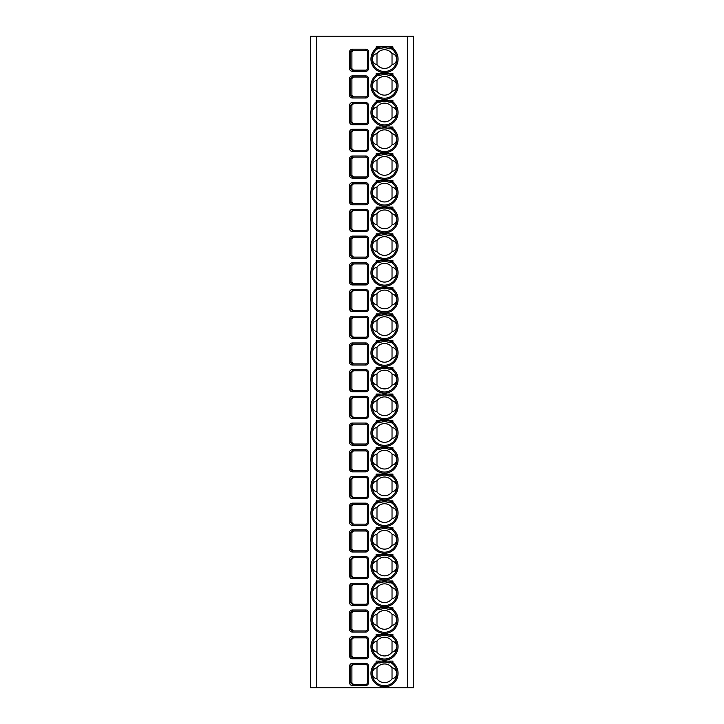 <?xml version="1.0" encoding="UTF-8"?>
<svg xmlns="http://www.w3.org/2000/svg" width="724" height="724" viewBox="0 0 724 724"><rect width="100%" height="100%" fill="white"/><g stroke="black" fill="none" stroke-linecap="round" stroke-linejoin="round"><path stroke-width="1.09" d="M310.496 36.2L413.504 36.2L413.504 687.8L310.496 687.8L310.496 36.2M352.307 685.51C350.651 685.338 349.746 684.452 349.592 682.841L349.592 666.053C349.755 664.433 350.66 663.537 352.307 663.383L352.307 664.532L365.819 664.532A1.529 1.529 0 0 1 367.339 666.053L367.339 682.841A1.529 1.529 0 0 1 365.819 684.37L352.307 684.37L350.724 682.841L350.724 666.053L352.307 664.532L353.448 664.532L351.9 666.053L351.9 682.841L353.448 684.37L352.307 684.37L352.307 685.51L365.819 685.51L365.819 684.37M352.307 658.804C350.651 658.641 349.746 657.745 349.592 656.134L349.592 639.346C349.755 637.726 350.66 636.839 352.307 636.677L352.307 637.826L365.819 637.826A1.529 1.529 0 0 1 367.339 639.346L367.339 656.134A1.529 1.529 0 0 1 365.819 657.664L352.307 657.664L350.724 656.134L350.724 639.346L352.307 637.826L353.448 637.826L351.9 639.346L351.9 656.134L353.448 657.664L352.307 657.664L352.307 658.804L365.819 658.804L365.819 657.664M352.307 632.097C350.651 631.934 349.746 631.038 349.592 629.428L349.592 612.649C349.755 611.02 350.66 610.133 352.307 609.97L352.307 611.119L365.819 611.119A1.529 1.529 0 0 1 367.339 612.649L367.339 629.428A1.529 1.529 0 0 1 365.819 630.957L352.307 630.957L350.724 629.428L350.724 612.649L352.307 611.119L353.448 611.119L351.9 612.649L351.9 629.428L353.448 630.957L352.307 630.957L352.307 632.097L365.819 632.097L365.819 630.957M352.307 605.4C350.651 605.228 349.746 604.341 349.592 602.73L349.592 585.942C349.755 584.313 350.66 583.426 352.307 583.273L352.307 584.413L365.819 584.413A1.529 1.529 0 0 1 367.339 585.942L367.339 602.73A1.529 1.529 0 0 1 365.819 604.25L352.307 604.25L350.724 602.73L350.724 585.942L352.307 584.413L353.448 584.413L351.9 585.942L351.9 602.73L353.448 604.25L352.307 604.25L352.307 605.4L365.819 605.4L365.819 604.25M352.307 578.693C350.651 578.521 349.746 577.634 349.592 576.023L349.592 559.236C349.755 557.616 350.66 556.72 352.307 556.566L352.307 557.706L365.819 557.706A1.529 1.529 0 0 1 367.339 559.236L367.339 576.023A1.529 1.529 0 0 1 365.819 577.544L352.307 577.544L350.724 576.023L350.724 559.236L352.307 557.706L353.448 557.706L351.9 559.236L351.9 576.023L353.448 577.544L352.307 577.544L352.307 578.693L365.819 578.693L365.819 577.544M352.307 551.987C350.651 551.815 349.746 550.928 349.592 549.317L349.592 532.529C349.755 530.909 350.66 530.013 352.307 529.859L352.307 531L365.819 531A1.529 1.529 0 0 1 367.339 532.529L367.339 549.317A1.529 1.529 0 0 1 365.819 550.846L352.307 550.846L350.724 549.317L350.724 532.529L352.307 531L353.448 531L351.9 532.529L351.9 549.317L353.448 550.846L365.819 550.846L365.819 551.987L352.307 551.987L352.307 550.846L353.448 550.846M352.307 525.28C350.651 525.108 349.746 524.221 349.592 522.61L349.592 505.823C349.755 504.203 350.66 503.316 352.307 503.153L352.307 504.302L365.819 504.302A1.529 1.529 0 0 1 367.339 505.823L367.339 522.61A1.529 1.529 0 0 1 365.819 524.14L352.307 524.14L350.724 522.61L350.724 505.823L352.307 504.302L353.448 504.302L351.9 505.823L351.9 522.61L353.448 524.14L352.307 524.14L352.307 525.28L365.819 525.28L365.819 524.14M352.307 498.574C350.651 498.411 349.746 497.515 349.592 495.904L349.592 479.116C349.755 477.496 350.66 476.609 352.307 476.446L352.307 477.596L365.819 477.596A1.529 1.529 0 0 1 367.339 479.116L367.339 495.904A1.529 1.529 0 0 1 365.819 497.433L352.307 497.433L350.724 495.904L350.724 479.116L352.307 477.596L353.448 477.596L351.9 479.116L351.9 495.904L353.448 497.433L352.307 497.433L352.307 498.574L365.819 498.574L365.819 497.433M352.307 471.876C350.651 471.704 349.746 470.808 349.592 469.197L349.592 452.419C349.755 450.79 350.66 449.903 352.307 449.749L352.307 450.889L365.819 450.889A1.529 1.529 0 0 1 367.339 452.419L367.339 469.197A1.529 1.529 0 0 1 365.819 470.727L352.307 470.727L350.724 469.197L350.724 452.419L352.307 450.889L353.448 450.889L351.9 452.419L351.9 469.197L353.448 470.727L352.307 470.727L352.307 471.876L365.819 471.876L365.819 470.727M352.307 445.169C350.651 444.998 349.746 444.111 349.592 442.5L349.592 425.712C349.755 424.083 350.66 423.196 352.307 423.042L352.307 424.183L365.819 424.183A1.529 1.529 0 0 1 367.339 425.712L367.339 442.5A1.529 1.529 0 0 1 365.819 444.02L352.307 444.02L350.724 442.5L350.724 425.712L352.307 424.183L353.448 424.183L351.9 425.712L351.9 442.5L353.448 444.02L352.307 444.02L352.307 445.169L365.819 445.169L365.819 444.02M352.307 418.463C350.651 418.291 349.746 417.404 349.592 415.793L349.592 399.005C349.755 397.386 350.66 396.49 352.307 396.336L352.307 397.476L365.819 397.476A1.529 1.529 0 0 1 367.339 399.005L367.339 415.793A1.529 1.529 0 0 1 365.819 417.314L352.307 417.314L350.724 415.793L350.724 399.005L352.307 397.476L353.448 397.476L351.9 399.005L351.9 415.793L353.448 417.314L352.307 417.314L352.307 418.463L365.819 418.463L365.819 417.314M352.307 391.756C350.651 391.584 349.746 390.698 349.592 389.087L349.592 372.299C349.755 370.679 350.66 369.783 352.307 369.629L352.307 370.779L365.819 370.779A1.529 1.529 0 0 1 367.339 372.299L367.339 389.087A1.529 1.529 0 0 1 365.819 390.616L352.307 390.616L350.724 389.087L350.724 372.299L352.307 370.779L353.448 370.779L351.9 372.299L351.9 389.087L353.448 390.616L352.307 390.616L352.307 391.756L365.819 391.756L365.819 390.616M352.307 365.05C350.651 364.878 349.746 363.991 349.592 362.38L349.592 345.592C349.755 343.972 350.66 343.086 352.307 342.923L352.307 344.072L365.819 344.072A1.529 1.529 0 0 1 367.339 345.592L367.339 362.38A1.529 1.529 0 0 1 365.819 363.91L352.307 363.91L350.724 362.38L350.724 345.592L352.307 344.072L353.448 344.072L351.9 345.592L351.9 362.38L353.448 363.91L352.307 363.91L352.307 365.05L365.819 365.05L365.819 363.91M352.307 338.343C350.651 338.18 349.746 337.284 349.592 335.674L349.592 318.895C349.755 317.266 350.66 316.379 352.307 316.216L352.307 317.365L365.819 317.365A1.529 1.529 0 0 1 367.339 318.895L367.339 335.674A1.529 1.529 0 0 1 365.819 337.203L352.307 337.203L350.724 335.674L350.724 318.895L352.307 317.365L353.448 317.365L351.9 318.895L351.9 335.674L353.448 337.203L352.307 337.203L352.307 338.343L365.819 338.343L365.819 337.203M352.307 311.646C350.651 311.474 349.746 310.578 349.592 308.976L349.592 292.188C349.755 290.559 350.66 289.672 352.307 289.519L352.307 290.659L365.819 290.659A1.529 1.529 0 0 1 367.339 292.188L367.339 308.976A1.529 1.529 0 0 1 365.819 310.496L352.307 310.496L350.724 308.976L350.724 292.188L352.307 290.659L353.448 290.659L351.9 292.188L351.9 308.976L353.448 310.496L352.307 310.496L352.307 311.646L365.819 311.646L365.819 310.496M352.307 284.939C350.651 284.767 349.746 283.88 349.592 282.269L349.592 265.482C349.755 263.862 350.66 262.966 352.307 262.812L352.307 263.952L365.819 263.952A1.529 1.529 0 0 1 367.339 265.482L367.339 282.269A1.529 1.529 0 0 1 365.819 283.79L352.307 283.79L350.724 282.269L350.724 265.482L352.307 263.952L353.448 263.952L351.9 265.482L351.9 282.269L353.448 283.79L352.307 283.79L352.307 284.939L365.819 284.939L365.819 283.79M352.307 258.233C350.651 258.061 349.746 257.174 349.592 255.563L349.592 238.775C349.755 237.155 350.66 236.259 352.307 236.105L352.307 237.246L365.819 237.246A1.529 1.529 0 0 1 367.339 238.775L367.339 255.563A1.529 1.529 0 0 1 365.819 257.083L352.307 257.083L350.724 255.563L350.724 238.775L352.307 237.246L353.448 237.246L351.9 238.775L351.9 255.563L353.448 257.083L352.307 257.083L352.307 258.233L365.819 258.233L365.819 257.083M352.307 231.526C350.651 231.354 349.746 230.467 349.592 228.856L349.592 212.069C349.755 210.449 350.66 209.562 352.307 209.399L352.307 210.548L365.819 210.548A1.529 1.529 0 0 1 367.339 212.069L367.339 228.856A1.529 1.529 0 0 1 365.819 230.386L352.307 230.386L350.724 228.856L350.724 212.069L352.307 210.548L353.448 210.548L351.9 212.069L351.9 228.856L353.448 230.386L352.307 230.386L352.307 231.526L365.819 231.526L365.819 230.386M352.307 204.82C350.651 204.657 349.746 203.761 349.592 202.15L349.592 185.362C349.755 183.742 350.66 182.855 352.307 182.692L352.307 183.842L365.819 183.842A1.529 1.529 0 0 1 367.339 185.362L367.339 202.15A1.529 1.529 0 0 1 365.819 203.679L352.307 203.679L350.724 202.15L350.724 185.362L352.307 183.842L353.448 183.842L351.9 185.362L351.9 202.15L353.448 203.679L352.307 203.679L352.307 204.82L365.819 204.82L365.819 203.679M352.307 178.113C350.651 177.95 349.746 177.054 349.592 175.443L349.592 158.665C349.755 157.036 350.66 156.149 352.307 155.995L352.307 157.135L365.819 157.135A1.529 1.529 0 0 1 367.339 158.665L367.339 175.443A1.529 1.529 0 0 1 365.819 176.973L352.307 176.973L350.724 175.443L350.724 158.665L352.307 157.135L353.448 157.135L351.9 158.665L351.9 175.443L353.448 176.973L352.307 176.973L352.307 178.113L365.819 178.113L365.819 176.973M352.307 151.416C350.651 151.244 349.746 150.357 349.592 148.746L349.592 131.958C349.755 130.329 350.66 129.442 352.307 129.288L352.307 130.429L365.819 130.429A1.529 1.529 0 0 1 367.339 131.958L367.339 148.746A1.529 1.529 0 0 1 365.819 150.266L352.307 150.266L350.724 148.746L350.724 131.958L352.307 130.429L353.448 130.429L351.9 131.958L351.9 148.746L353.448 150.266L352.307 150.266L352.307 151.416L365.819 151.416L365.819 150.266M352.307 124.709C350.651 124.537 349.746 123.65 349.592 122.039L349.592 105.252C349.755 103.632 350.66 102.736 352.307 102.582L352.307 103.722L365.819 103.722A1.529 1.529 0 0 1 367.339 105.252L367.339 122.039A1.529 1.529 0 0 1 365.819 123.56L352.307 123.56L350.724 122.039L350.724 105.252L352.307 103.722L353.448 103.722L351.9 105.252L351.9 122.039L353.448 123.56L352.307 123.56L352.307 124.709L365.819 124.709L365.819 123.56M352.307 98.002C350.651 97.831 349.746 96.944 349.592 95.333L349.592 78.545C349.755 76.925 350.66 76.029 352.307 75.875L352.307 77.025L365.819 77.025A1.529 1.529 0 0 1 367.339 78.545L367.339 95.333A1.529 1.529 0 0 1 365.819 96.862L352.307 96.862L350.724 95.333L350.724 78.545L352.307 77.025L353.448 77.025L351.9 78.545L351.9 95.333L353.448 96.862L352.307 96.862L352.307 98.002L365.819 98.002L365.819 96.862M352.307 71.296C350.651 71.124 349.746 70.237 349.592 68.626L349.592 51.838C349.755 50.218 350.66 49.332 352.307 49.169L352.307 50.318L365.819 50.318A1.529 1.529 0 0 1 367.339 51.838L367.339 68.626A1.529 1.529 0 0 1 365.819 70.156L352.307 70.156L350.724 68.626L350.724 51.838L352.307 50.318L353.448 50.318L351.9 51.838L351.9 68.626L353.448 70.156L352.307 70.156L352.307 71.296L365.819 71.296L365.819 70.156M378.408 661.093L378.1 662.686L376.118 662.677L376.118 661.093L392.906 661.093L392.906 662.677L390.616 662.514L390.616 661.093M377.294 636.514A12.399 12.399 0 0 1 377.421 636.423L378.408 634.541L376.118 635.971L376.118 634.387L392.906 634.387L392.906 635.971L390.616 634.387M377.294 609.816A12.399 12.399 0 0 1 377.421 609.717L378.408 607.843L376.118 609.264L376.118 607.689L392.906 607.689L392.906 609.264L390.616 607.689M377.294 583.11A12.399 12.399 0 0 1 377.421 583.01L378.408 581.137L376.118 582.558L376.118 580.983L392.906 580.983L392.906 582.558L390.616 580.983M377.294 556.403A12.399 12.399 0 0 1 377.421 556.313L378.408 554.43L376.118 555.851L376.118 554.276L392.906 554.276L392.906 555.851L390.616 554.276M377.294 529.697A12.399 12.399 0 0 1 377.421 529.606L378.408 527.724L376.118 529.154L376.118 527.57L392.906 527.57L392.906 529.154L390.616 527.57M377.294 502.99A12.399 12.399 0 0 1 377.421 502.899L378.408 501.017L376.118 502.447L376.118 500.863L392.906 500.863L392.906 502.447L390.616 500.863M377.294 476.283A12.399 12.399 0 0 1 377.421 476.193L378.408 474.32L376.118 475.74L376.118 474.157L392.906 474.157L392.906 475.74L390.616 474.157M377.294 449.586A12.399 12.399 0 0 1 377.421 449.486L378.408 447.613L376.118 449.034L376.118 447.459L392.906 447.459L392.906 449.034L390.616 447.459M377.294 422.879A12.399 12.399 0 0 1 377.421 422.78L378.408 420.906L376.118 422.327L376.118 420.753L392.906 420.753L392.906 422.327L390.616 420.753M377.294 396.173A12.399 12.399 0 0 1 377.421 396.082L378.408 394.2L376.118 395.621L376.118 394.046L392.906 394.046L392.906 395.621L390.616 394.046M377.294 369.466A12.399 12.399 0 0 1 377.421 369.376L378.408 367.493L376.118 368.923L376.118 367.339L392.906 367.339L392.906 368.923L390.616 367.339M377.294 342.76A12.399 12.399 0 0 1 377.421 342.669L378.408 340.787L376.118 342.217L376.118 340.633L392.906 340.633L392.906 342.217L390.616 340.633M377.294 316.062A12.399 12.399 0 0 1 377.421 315.963L378.408 314.089L376.118 315.51L376.118 313.935L392.906 313.935L392.906 315.51L390.616 313.935M377.294 289.356A12.399 12.399 0 0 1 377.421 289.256L378.408 287.383L376.118 288.804L376.118 287.229L392.906 287.229L392.906 288.804L390.616 287.229M377.294 262.649A12.399 12.399 0 0 1 377.421 262.559L378.408 260.676L376.118 262.097L376.118 260.522L392.906 260.522L392.906 262.097L390.616 260.522M377.294 235.943A12.399 12.399 0 0 1 377.421 235.852L378.408 233.97L376.118 235.4L376.118 233.816L392.906 233.816L392.906 235.4L390.616 233.816M377.294 209.236A12.399 12.399 0 0 1 377.421 209.145L378.408 207.263L376.118 208.693L376.118 207.109L392.906 207.109L392.906 208.693L390.616 207.109M377.294 182.529A12.399 12.399 0 0 1 377.421 182.439L378.408 180.557L376.118 181.986L376.118 180.403L392.906 180.403L392.906 181.986L390.616 180.403M377.294 155.832A12.399 12.399 0 0 1 377.421 155.732L378.408 153.859L376.118 155.28L376.118 153.705L392.906 153.705L392.906 155.28L390.616 153.705M377.294 129.125A12.399 12.399 0 0 1 377.421 129.026L378.408 127.153L376.118 128.573L376.118 126.999L392.906 126.999L392.906 128.573L390.616 126.999M377.294 102.419A12.399 12.399 0 0 1 377.421 102.328L378.408 100.446L376.118 101.867L376.118 100.292L392.906 100.292L392.906 101.867L390.616 100.292M377.294 75.712A12.399 12.399 0 0 1 377.421 75.622L378.408 73.739L376.118 75.169L376.118 73.586L392.906 73.586L392.906 75.169L390.616 73.586M377.294 49.006A12.399 12.399 0 0 1 377.421 48.915L378.408 47.033L376.118 48.463L376.118 46.879L392.906 46.879L392.906 48.463L390.616 46.879M352.307 556.566L365.819 556.566L365.819 557.706L353.448 557.706M352.307 529.859L365.819 529.859L365.819 531L353.448 531M378.1 662.686A12.399 12.399 0 0 0 375.059 681.338A12.399 12.399 0 0 0 393.956 681.338A12.399 12.399 0 0 0 390.616 662.514L389.087 663.021A11.258 11.258 0 0 0 379.928 663.021L378.408 662.949M392.028 667.745A9.349 9.349 0 0 0 376.996 667.745C374.353 668.261 372.733 670.107 372.109 673.302C372.733 676.497 374.353 678.343 376.996 678.859A9.349 9.349 0 0 0 392.028 678.859C394.661 678.343 396.29 676.497 396.906 673.302C396.29 670.107 394.661 668.261 392.028 667.745L392.028 678.859M376.996 667.745L376.996 678.859M378.371 634.957L378.408 634.387M391.594 635.482A1.14 0.57 124.8 0 0 391.594 636.423L392.191 636.867A12.399 12.399 0 0 1 393.612 655.021A12.399 12.399 0 0 1 375.403 655.021A12.399 12.399 0 0 1 376.824 636.867L376.118 635.971A13.539 13.539 0 0 0 374.561 655.79A13.539 13.539 0 0 0 394.453 655.79A13.539 13.539 0 0 0 392.906 635.971L392.191 636.867M377.738 636.161L377.421 636.423A1.14 0.57 -124.8 0 0 377.421 635.482M377.421 636.423L376.824 636.867M391.594 636.423L390.616 634.541L390.616 636.242L390.616 634.541L391.594 636.423A12.399 12.399 0 0 1 391.729 636.514M392.028 641.039A9.349 9.349 0 0 0 376.996 641.039C374.353 641.554 372.733 643.41 372.109 646.595C372.733 649.79 374.353 651.645 376.996 652.152A9.349 9.349 0 0 0 392.028 652.152C394.661 651.645 396.29 649.79 396.906 646.595C396.29 643.41 394.661 641.554 392.028 641.039L392.028 652.152M376.996 641.039L376.996 652.152M378.408 636.242L378.408 634.541L378.408 636.242L379.928 636.315A11.258 11.258 0 0 1 389.087 636.315L390.616 636.242M378.371 608.25L378.408 607.689M391.594 608.775A1.14 0.57 124.8 0 0 391.594 609.717L392.191 610.16A12.399 12.399 0 0 1 393.612 628.314A12.399 12.399 0 0 1 375.403 628.314A12.399 12.399 0 0 1 376.824 610.16L376.118 609.264A13.539 13.539 0 0 0 374.561 629.093A13.539 13.539 0 0 0 394.453 629.093A13.539 13.539 0 0 0 392.906 609.264L392.191 610.16M377.738 609.454L377.421 609.717A1.14 0.57 -124.8 0 0 377.421 608.775M377.421 609.717L376.824 610.16M391.594 609.717L390.616 607.843L390.616 609.545L390.616 607.843L391.594 609.717A12.399 12.399 0 0 1 391.729 609.807M392.028 614.332A9.349 9.349 0 0 0 376.996 614.332C374.353 614.848 372.733 616.703 372.109 619.889C372.733 623.083 374.353 624.939 376.996 625.446A9.349 9.349 0 0 0 392.028 625.446C394.661 624.939 396.29 623.083 396.906 619.889C396.29 616.703 394.661 614.848 392.028 614.332L392.028 625.446M376.996 614.332L376.996 625.446M378.408 609.545L378.408 607.843L378.408 609.545L379.928 609.608A11.258 11.258 0 0 1 389.087 609.608L390.616 609.545M378.371 581.544L378.408 580.983M391.594 582.078A1.14 0.57 124.8 0 0 391.594 583.01L392.191 583.454A12.399 12.399 0 0 1 393.612 601.608A12.399 12.399 0 0 1 375.403 601.608A12.399 12.399 0 0 1 376.824 583.454L376.118 582.558A13.539 13.539 0 0 0 374.561 602.386A13.539 13.539 0 0 0 394.453 602.386A13.539 13.539 0 0 0 392.906 582.558L392.191 583.454M377.738 582.748L377.421 583.01A1.14 0.57 -124.8 0 0 377.421 582.078M377.421 583.01L376.824 583.454M391.594 583.01L390.616 581.137L390.616 582.838L390.616 581.137L391.594 583.01A12.399 12.399 0 0 1 391.729 583.11M392.028 587.635A9.349 9.349 0 0 0 376.996 587.635C374.353 588.141 372.733 589.997 372.109 593.191C372.733 596.377 374.353 598.232 376.996 598.748A9.349 9.349 0 0 0 392.028 598.748C394.661 598.232 396.29 596.377 396.906 593.191C396.29 589.997 394.661 588.141 392.028 587.635L392.028 598.748M376.996 587.635L376.996 598.748M378.408 582.838L378.408 581.137L378.408 582.838L379.928 582.911A11.258 11.258 0 0 1 389.087 582.911L390.616 582.838M378.371 554.846L378.408 554.276M391.594 555.371A1.14 0.57 124.8 0 0 391.594 556.313L392.191 556.756A12.399 12.399 0 0 1 393.612 574.901A12.399 12.399 0 0 1 375.403 574.901A12.399 12.399 0 0 1 376.824 556.756L376.118 555.851A13.539 13.539 0 0 0 374.561 575.68A13.539 13.539 0 0 0 394.453 575.68A13.539 13.539 0 0 0 392.906 555.851L392.191 556.756M377.738 556.041L377.421 556.313A1.14 0.57 -124.8 0 0 377.421 555.371M377.421 556.313L376.824 556.756M391.594 556.313L390.616 554.43L390.616 556.132L390.616 554.43L391.594 556.313A12.399 12.399 0 0 1 391.729 556.403M392.028 560.928A9.349 9.349 0 0 0 376.996 560.928C374.353 561.444 372.733 563.29 372.109 566.485C372.733 569.67 374.353 571.526 376.996 572.041A9.349 9.349 0 0 0 392.028 572.041C394.661 571.526 396.29 569.67 396.906 566.485C396.29 563.29 394.661 561.444 392.028 560.928L392.028 572.041M376.996 560.928L376.996 572.041M378.408 556.132L378.408 554.43L378.408 556.132L379.928 556.204A11.258 11.258 0 0 1 389.087 556.204L390.616 556.132M378.371 528.14L378.408 527.57M391.594 528.665A1.14 0.57 124.8 0 0 391.594 529.606L392.191 530.049A12.399 12.399 0 0 1 393.612 548.195A12.399 12.399 0 0 1 375.403 548.195A12.399 12.399 0 0 1 376.824 530.049L376.118 529.154A13.539 13.539 0 0 0 374.561 548.973A13.539 13.539 0 0 0 394.453 548.973A13.539 13.539 0 0 0 392.906 529.154L392.191 530.049M377.738 529.335L377.421 529.606A1.14 0.57 -124.8 0 0 377.421 528.665M377.421 529.606L376.824 530.049M391.594 529.606L390.616 527.724L390.616 529.425L390.616 527.724L391.594 529.606A12.399 12.399 0 0 1 391.729 529.697M392.028 534.221A9.349 9.349 0 0 0 376.996 534.221C374.353 534.737 372.733 536.584 372.109 539.778C372.733 542.973 374.353 544.819 376.996 545.335A9.349 9.349 0 0 0 392.028 545.335C394.661 544.819 396.29 542.973 396.906 539.778C396.29 536.584 394.661 534.737 392.028 534.221L392.028 545.335M376.996 534.221L376.996 545.335M378.408 529.425L378.408 527.724L378.408 529.425L379.928 529.497A11.258 11.258 0 0 1 389.087 529.497L390.616 529.425M378.371 501.433L378.408 500.863M391.594 501.958A1.14 0.57 124.8 0 0 391.594 502.899L392.191 503.343A12.399 12.399 0 0 1 393.612 521.488A12.399 12.399 0 0 1 375.403 521.488A12.399 12.399 0 0 1 376.824 503.343L376.118 502.447A13.539 13.539 0 0 0 374.561 522.266A13.539 13.539 0 0 0 394.453 522.266A13.539 13.539 0 0 0 392.906 502.447L392.191 503.343M377.738 502.628L377.421 502.899A1.14 0.57 -124.8 0 0 377.421 501.958M377.421 502.899L376.824 503.343M391.594 502.899L390.616 501.017L390.616 502.718L390.616 501.017L391.594 502.899A12.399 12.399 0 0 1 391.729 502.99M392.028 507.515A9.349 9.349 0 0 0 376.996 507.515C374.353 508.031 372.733 509.886 372.109 513.072C372.733 516.266 374.353 518.122 376.996 518.628A9.349 9.349 0 0 0 392.028 518.628C394.661 518.122 396.29 516.266 396.906 513.072C396.29 509.886 394.661 508.031 392.028 507.515L392.028 518.628M376.996 507.515L376.996 518.628M378.408 502.718L378.408 501.017L378.408 502.718L379.928 502.791A11.258 11.258 0 0 1 389.087 502.791L390.616 502.718M378.371 474.727L378.408 474.157M391.594 475.252A1.14 0.57 124.8 0 0 391.594 476.193L392.191 476.636A12.399 12.399 0 0 1 393.612 494.791A12.399 12.399 0 0 1 375.403 494.791A12.399 12.399 0 0 1 376.824 476.636L376.118 475.74A13.539 13.539 0 0 0 374.561 495.56A13.539 13.539 0 0 0 394.453 495.56A13.539 13.539 0 0 0 392.906 475.74L392.191 476.636M377.738 475.93L377.421 476.193A1.14 0.57 -124.8 0 0 377.421 475.252M377.421 476.193L376.824 476.636M391.594 476.193L390.616 474.32L390.616 476.021L390.616 474.32L391.594 476.193A12.399 12.399 0 0 1 391.729 476.283M392.028 480.808A9.349 9.349 0 0 0 376.996 480.808C374.353 481.324 372.733 483.18 372.109 486.365C372.733 489.56 374.353 491.415 376.996 491.922A9.349 9.349 0 0 0 392.028 491.922C394.661 491.415 396.29 489.56 396.906 486.365C396.29 483.18 394.661 481.324 392.028 480.808L392.028 491.922M376.996 480.808L376.996 491.922M378.408 476.021L378.408 474.32L378.408 476.021L379.928 476.084A11.258 11.258 0 0 1 389.087 476.084L390.616 476.021M378.371 448.02L378.408 447.459M391.594 448.545A1.14 0.57 124.8 0 0 391.594 449.486L392.191 449.93A12.399 12.399 0 0 1 393.612 468.084A12.399 12.399 0 0 1 375.403 468.084A12.399 12.399 0 0 1 376.824 449.93L376.118 449.034A13.539 13.539 0 0 0 374.561 468.862A13.539 13.539 0 0 0 394.453 468.862A13.539 13.539 0 0 0 392.906 449.034L392.191 449.93M377.738 449.224L377.421 449.486A1.14 0.57 -124.8 0 0 377.421 448.545M377.421 449.486L376.824 449.93M391.594 449.486L390.616 447.613L390.616 449.314L390.616 447.613L391.594 449.486A12.399 12.399 0 0 1 391.729 449.586M392.028 454.111A9.349 9.349 0 0 0 376.996 454.111C374.353 454.618 372.733 456.473 372.109 459.668C372.733 462.853 374.353 464.708 376.996 465.224A9.349 9.349 0 0 0 392.028 465.224C394.661 464.708 396.29 462.853 396.906 459.668C396.29 456.473 394.661 454.618 392.028 454.111L392.028 465.224M376.996 454.111L376.996 465.224M378.408 449.314L378.408 447.613L378.408 449.314L379.928 449.387A11.258 11.258 0 0 1 389.087 449.387L390.616 449.314M378.371 421.314L378.408 420.753M391.594 421.848A1.14 0.57 124.8 0 0 391.594 422.78L392.191 423.232A12.399 12.399 0 0 1 393.612 441.378A12.399 12.399 0 0 1 375.403 441.378A12.399 12.399 0 0 1 376.824 423.232L376.118 422.327A13.539 13.539 0 0 0 374.561 442.156A13.539 13.539 0 0 0 394.453 442.156A13.539 13.539 0 0 0 392.906 422.327L392.191 423.232M377.738 422.517L377.421 422.78A1.14 0.57 -124.8 0 0 377.421 421.848M377.421 422.78L376.824 423.232M391.594 422.78L390.616 420.906L390.616 422.608L390.616 420.906L391.594 422.78A12.399 12.399 0 0 1 391.729 422.879M392.028 427.404A9.349 9.349 0 0 0 376.996 427.404C374.353 427.911 372.733 429.766 372.109 432.961C372.733 436.147 374.353 438.002 376.996 438.518A9.349 9.349 0 0 0 392.028 438.518C394.661 438.002 396.29 436.147 396.906 432.961C396.29 429.766 394.661 427.911 392.028 427.404L392.028 438.518M376.996 427.404L376.996 438.518M378.408 422.608L378.408 420.906L378.408 422.608L379.928 422.68A11.258 11.258 0 0 1 389.087 422.68L390.616 422.608M378.371 394.616L378.408 394.046M391.594 395.141A1.14 0.57 124.8 0 0 391.594 396.082L392.191 396.526A12.399 12.399 0 0 1 393.612 414.671A12.399 12.399 0 0 1 375.403 414.671A12.399 12.399 0 0 1 376.824 396.526L376.118 395.621A13.539 13.539 0 0 0 374.561 415.449A13.539 13.539 0 0 0 394.453 415.449A13.539 13.539 0 0 0 392.906 395.621L392.191 396.526M377.738 395.811L377.421 396.082A1.14 0.57 -124.8 0 0 377.421 395.141M377.421 396.082L376.824 396.526M391.594 396.082L390.616 394.2L390.616 395.901L390.616 394.2L391.594 396.082A12.399 12.399 0 0 1 391.729 396.173M392.028 400.698A9.349 9.349 0 0 0 376.996 400.698C374.353 401.214 372.733 403.06 372.109 406.255C372.733 409.449 374.353 411.295 376.996 411.811A9.349 9.349 0 0 0 392.028 411.811C394.661 411.295 396.29 409.449 396.906 406.255C396.29 403.06 394.661 401.214 392.028 400.698L392.028 411.811M376.996 400.698L376.996 411.811M378.408 395.901L378.408 394.2L378.408 395.901L379.928 395.974A11.258 11.258 0 0 1 389.087 395.974L390.616 395.901M378.371 367.91L378.408 367.339M391.594 368.435A1.14 0.57 124.8 0 0 391.594 369.376L392.191 369.819A12.399 12.399 0 0 1 393.612 387.964A12.399 12.399 0 0 1 375.403 387.964A12.399 12.399 0 0 1 376.824 369.819L376.118 368.923A13.539 13.539 0 0 0 374.561 388.743A13.539 13.539 0 0 0 394.453 388.743A13.539 13.539 0 0 0 392.906 368.923L392.191 369.819M377.738 369.104L377.421 369.376A1.14 0.57 -124.8 0 0 377.421 368.435M377.421 369.376L376.824 369.819M391.594 369.376L390.616 367.493L390.616 369.195L390.616 367.493L391.594 369.376A12.399 12.399 0 0 1 391.729 369.466M392.028 373.991A9.349 9.349 0 0 0 376.996 373.991C374.353 374.507 372.733 376.353 372.109 379.548C372.733 382.743 374.353 384.589 376.996 385.105A9.349 9.349 0 0 0 392.028 385.105C394.661 384.589 396.29 382.743 396.906 379.548C396.29 376.353 394.661 374.507 392.028 373.991L392.028 385.105M376.996 373.991L376.996 385.105M378.408 369.195L378.408 367.493L378.408 369.195L379.928 369.267A11.258 11.258 0 0 1 389.087 369.267L390.616 369.195M378.371 341.203L378.408 340.633M391.594 341.728A1.14 0.57 124.8 0 0 391.594 342.669L392.191 343.113A12.399 12.399 0 0 1 393.612 361.267A12.399 12.399 0 0 1 375.403 361.267A12.399 12.399 0 0 1 376.824 343.113L376.118 342.217A13.539 13.539 0 0 0 374.561 362.036A13.539 13.539 0 0 0 394.453 362.036A13.539 13.539 0 0 0 392.906 342.217L392.191 343.113M377.738 342.398L377.421 342.669A1.14 0.57 -124.8 0 0 377.421 341.728M377.421 342.669L376.824 343.113M391.594 342.669L390.616 340.787L390.616 342.488L390.616 340.787L391.594 342.669A12.399 12.399 0 0 1 391.729 342.76M392.028 347.285A9.349 9.349 0 0 0 376.996 347.285C374.353 347.801 372.733 349.656 372.109 352.841C372.733 356.036 374.353 357.891 376.996 358.398A9.349 9.349 0 0 0 392.028 358.398C394.661 357.891 396.29 356.036 396.906 352.841C396.29 349.656 394.661 347.801 392.028 347.285L392.028 358.398M376.996 347.285L376.996 358.398M378.408 342.488L378.408 340.787L378.408 342.488L379.928 342.561A11.258 11.258 0 0 1 389.087 342.561L390.616 342.488M378.371 314.497L378.408 313.935M391.594 315.021A1.14 0.57 124.8 0 0 391.594 315.963L392.191 316.406A12.399 12.399 0 0 1 393.612 334.56A12.399 12.399 0 0 1 375.403 334.56A12.399 12.399 0 0 1 376.824 316.406L376.118 315.51A13.539 13.539 0 0 0 374.561 335.339A13.539 13.539 0 0 0 394.453 335.339A13.539 13.539 0 0 0 392.906 315.51L392.191 316.406M377.738 315.7L377.421 315.963A1.14 0.57 -124.8 0 0 377.421 315.021M377.421 315.963L376.824 316.406M391.594 315.963L390.616 314.089L390.616 315.791L390.616 314.089L391.594 315.963A12.399 12.399 0 0 1 391.729 316.053M392.028 320.578A9.349 9.349 0 0 0 376.996 320.578C374.353 321.094 372.733 322.949 372.109 326.135C372.733 329.329 374.353 331.185 376.996 331.692A9.349 9.349 0 0 0 392.028 331.692C394.661 331.185 396.29 329.329 396.906 326.135C396.29 322.949 394.661 321.094 392.028 320.578L392.028 331.692M376.996 320.578L376.996 331.692M378.408 315.791L378.408 314.089L378.408 315.791L379.928 315.854A11.258 11.258 0 0 1 389.087 315.854L390.616 315.791M378.371 287.79L378.408 287.229M391.594 288.324A1.14 0.57 124.8 0 0 391.594 289.256L392.191 289.7A12.399 12.399 0 0 1 393.612 307.854A12.399 12.399 0 0 1 375.403 307.854A12.399 12.399 0 0 1 376.824 289.7L376.118 288.804A13.539 13.539 0 0 0 374.561 308.632A13.539 13.539 0 0 0 394.453 308.632A13.539 13.539 0 0 0 392.906 288.804L392.191 289.7M377.738 288.994L377.421 289.256A1.14 0.57 -124.8 0 0 377.421 288.324M377.421 289.256L376.824 289.7M391.594 289.256L390.616 287.383L390.616 289.084L390.616 287.383L391.594 289.256A12.399 12.399 0 0 1 391.729 289.356M392.028 293.881A9.349 9.349 0 0 0 376.996 293.881C374.353 294.387 372.733 296.243 372.109 299.437C372.733 302.623 374.353 304.478 376.996 304.994A9.349 9.349 0 0 0 392.028 304.994C394.661 304.478 396.29 302.623 396.906 299.437C396.29 296.243 394.661 294.387 392.028 293.881L392.028 304.994M376.996 293.881L376.996 304.994M378.408 289.084L378.408 287.383L378.408 289.084L379.928 289.157A11.258 11.258 0 0 1 389.087 289.157L390.616 289.084M378.371 261.093L378.408 260.522M391.594 261.617A1.14 0.57 124.8 0 0 391.594 262.559L392.191 263.002A12.399 12.399 0 0 1 393.612 281.147A12.399 12.399 0 0 1 375.403 281.147A12.399 12.399 0 0 1 376.824 263.002L376.118 262.097A13.539 13.539 0 0 0 374.561 281.926A13.539 13.539 0 0 0 394.453 281.926A13.539 13.539 0 0 0 392.906 262.097L392.191 263.002M377.738 262.287L377.421 262.559A1.14 0.57 -124.8 0 0 377.421 261.617M377.421 262.559L376.824 263.002M391.594 262.559L390.616 260.676L390.616 262.378L390.616 260.676L391.594 262.559A12.399 12.399 0 0 1 391.729 262.649M392.028 267.174A9.349 9.349 0 0 0 376.996 267.174C374.353 267.69 372.733 269.536 372.109 272.731C372.733 275.916 374.353 277.772 376.996 278.288A9.349 9.349 0 0 0 392.028 278.288C394.661 277.772 396.29 275.916 396.906 272.731C396.29 269.536 394.661 267.69 392.028 267.174L392.028 278.288M376.996 267.174L376.996 278.288M378.408 262.378L378.408 260.676L378.408 262.378L379.928 262.45A11.258 11.258 0 0 1 389.087 262.45L390.616 262.378M378.371 234.386L378.408 233.816M391.594 234.911A1.14 0.57 124.8 0 0 391.594 235.852L392.191 236.296A12.399 12.399 0 0 1 393.612 254.441A12.399 12.399 0 0 1 375.403 254.441A12.399 12.399 0 0 1 376.824 236.296L376.118 235.4A13.539 13.539 0 0 0 374.561 255.219A13.539 13.539 0 0 0 394.453 255.219A13.539 13.539 0 0 0 392.906 235.4L392.191 236.296M377.738 235.581L377.421 235.852A1.14 0.57 -124.8 0 0 377.421 234.911M377.421 235.852L376.824 236.296M391.594 235.852L390.616 233.97L390.616 235.671L390.616 233.97L391.594 235.852A12.399 12.399 0 0 1 391.729 235.943M392.028 240.468A9.349 9.349 0 0 0 376.996 240.468C374.353 240.983 372.733 242.83 372.109 246.024C372.733 249.219 374.353 251.065 376.996 251.581A9.349 9.349 0 0 0 392.028 251.581C394.661 251.065 396.29 249.219 396.906 246.024C396.29 242.83 394.661 240.983 392.028 240.468L392.028 251.581M376.996 240.468L376.996 251.581M378.408 235.671L378.408 233.97L378.408 235.671L379.928 235.743A11.258 11.258 0 0 1 389.087 235.743L390.616 235.671M378.371 207.679L378.408 207.109M391.594 208.204A1.14 0.57 124.8 0 0 391.594 209.145L392.191 209.589A12.399 12.399 0 0 1 393.612 227.734A12.399 12.399 0 0 1 375.403 227.734A12.399 12.399 0 0 1 376.824 209.589L376.118 208.693A13.539 13.539 0 0 0 374.561 228.513A13.539 13.539 0 0 0 394.453 228.513A13.539 13.539 0 0 0 392.906 208.693L392.191 209.589M377.738 208.874L377.421 209.145A1.14 0.57 -124.8 0 0 377.421 208.204M377.421 209.145L376.824 209.589M391.594 209.145L390.616 207.263L390.616 208.965L390.616 207.263L391.594 209.145A12.399 12.399 0 0 1 391.729 209.236M392.028 213.761A9.349 9.349 0 0 0 376.996 213.761C374.353 214.277 372.733 216.132 372.109 219.318C372.733 222.512 374.353 224.359 376.996 224.874A9.349 9.349 0 0 0 392.028 224.874C394.661 224.359 396.29 222.512 396.906 219.318C396.29 216.132 394.661 214.277 392.028 213.761L392.028 224.874M376.996 213.761L376.996 224.874M378.408 208.965L378.408 207.263L378.408 208.965L379.928 209.037A11.258 11.258 0 0 1 389.087 209.037L390.616 208.965M378.371 180.973L378.408 180.403M391.594 181.498A1.14 0.57 124.8 0 0 391.594 182.439L392.191 182.882A12.399 12.399 0 0 1 393.612 201.037A12.399 12.399 0 0 1 375.403 201.037A12.399 12.399 0 0 1 376.824 182.882L376.118 181.986A13.539 13.539 0 0 0 374.561 201.806A13.539 13.539 0 0 0 394.453 201.806A13.539 13.539 0 0 0 392.906 181.986L392.191 182.882M377.738 182.177L377.421 182.439A1.14 0.57 -124.8 0 0 377.421 181.498M377.421 182.439L376.824 182.882M391.594 182.439L390.616 180.557L390.616 182.267L390.616 180.557L391.594 182.439A12.399 12.399 0 0 1 391.729 182.529M392.028 187.054A9.349 9.349 0 0 0 376.996 187.054C374.353 187.57 372.733 189.426 372.109 192.611C372.733 195.806 374.353 197.661 376.996 198.168A9.349 9.349 0 0 0 392.028 198.168C394.661 197.661 396.29 195.806 396.906 192.611C396.29 189.426 394.661 187.57 392.028 187.054L392.028 198.168M376.996 187.054L376.996 198.168M378.408 182.267L378.408 180.557L378.408 182.267L379.928 182.33A11.258 11.258 0 0 1 389.087 182.33L390.616 182.267M378.371 154.266L378.408 153.705M391.594 154.791A1.14 0.57 124.8 0 0 391.594 155.732L392.191 156.176A12.399 12.399 0 0 1 393.612 174.33A12.399 12.399 0 0 1 375.403 174.33A12.399 12.399 0 0 1 376.824 156.176L376.118 155.28A13.539 13.539 0 0 0 374.561 175.108A13.539 13.539 0 0 0 394.453 175.108A13.539 13.539 0 0 0 392.906 155.28L392.191 156.176M377.738 155.47L377.421 155.732A1.14 0.57 -124.8 0 0 377.421 154.791M377.421 155.732L376.824 156.176M391.594 155.732L390.616 153.859L390.616 155.56L390.616 153.859L391.594 155.732A12.399 12.399 0 0 1 391.729 155.832M392.028 160.357A9.349 9.349 0 0 0 376.996 160.357C374.353 160.864 372.733 162.719 372.109 165.914C372.733 169.099 374.353 170.955 376.996 171.47A9.349 9.349 0 0 0 392.028 171.47C394.661 170.955 396.29 169.099 396.906 165.914C396.29 162.719 394.661 160.864 392.028 160.357L392.028 171.47M376.996 160.357L376.996 171.47M378.408 155.56L378.408 153.859L378.408 155.56L379.928 155.633A11.258 11.258 0 0 1 389.087 155.633L390.616 155.56M378.371 127.56L378.408 126.999M391.594 128.094A1.14 0.57 124.8 0 0 391.594 129.026L392.191 129.478A12.399 12.399 0 0 1 393.612 147.624A12.399 12.399 0 0 1 375.403 147.624A12.399 12.399 0 0 1 376.824 129.478L376.118 128.573A13.539 13.539 0 0 0 374.561 148.402A13.539 13.539 0 0 0 394.453 148.402A13.539 13.539 0 0 0 392.906 128.573L392.191 129.478M377.738 128.763L377.421 129.026A1.14 0.57 -124.8 0 0 377.421 128.094M377.421 129.026L376.824 129.478M391.594 129.026L390.616 127.153L390.616 128.854L390.616 127.153L391.594 129.026A12.399 12.399 0 0 1 391.729 129.125M392.028 133.65A9.349 9.349 0 0 0 376.996 133.65C374.353 134.157 372.733 136.012 372.109 139.207C372.733 142.393 374.353 144.248 376.996 144.764A9.349 9.349 0 0 0 392.028 144.764C394.661 144.248 396.29 142.393 396.906 139.207C396.29 136.012 394.661 134.157 392.028 133.65L392.028 144.764M376.996 133.65L376.996 144.764M378.408 128.854L378.408 127.153L378.408 128.854L379.928 128.926A11.258 11.258 0 0 1 389.087 128.926L390.616 128.854M378.371 100.862L378.408 100.292M391.594 101.387A1.14 0.57 124.8 0 0 391.594 102.328L392.191 102.772A12.399 12.399 0 0 1 393.612 120.917A12.399 12.399 0 0 1 375.403 120.917A12.399 12.399 0 0 1 376.824 102.772L376.118 101.867A13.539 13.539 0 0 0 374.561 121.695A13.539 13.539 0 0 0 394.453 121.695A13.539 13.539 0 0 0 392.906 101.867L392.191 102.772M377.738 102.057L377.421 102.328A1.14 0.57 -124.8 0 0 377.421 101.387M377.421 102.328L376.824 102.772M391.594 102.328L390.616 100.446L390.616 102.147L390.616 100.446L391.594 102.328A12.399 12.399 0 0 1 391.729 102.419M392.028 106.944A9.349 9.349 0 0 0 376.996 106.944C374.353 107.46 372.733 109.306 372.109 112.501C372.733 115.695 374.353 117.541 376.996 118.057A9.349 9.349 0 0 0 392.028 118.057C394.661 117.541 396.29 115.695 396.906 112.501C396.29 109.306 394.661 107.46 392.028 106.944L392.028 118.057M376.996 106.944L376.996 118.057M378.408 102.147L378.408 100.446L378.408 102.147L379.928 102.22A11.258 11.258 0 0 1 389.087 102.22L390.616 102.147M378.371 74.156L378.408 73.586M391.594 74.681A1.14 0.57 124.8 0 0 391.594 75.622L392.191 76.065A12.399 12.399 0 0 1 393.612 94.21A12.399 12.399 0 0 1 375.403 94.21A12.399 12.399 0 0 1 376.824 76.065L376.118 75.169A13.539 13.539 0 0 0 374.561 94.989A13.539 13.539 0 0 0 394.453 94.989A13.539 13.539 0 0 0 392.906 75.169L392.191 76.065M377.738 75.35L377.421 75.622A1.14 0.57 -124.8 0 0 377.421 74.681M377.421 75.622L376.824 76.065M391.594 75.622L390.616 73.739L390.616 75.441L390.616 73.739L391.594 75.622A12.399 12.399 0 0 1 391.729 75.712M392.028 80.237A9.349 9.349 0 0 0 376.996 80.237C374.353 80.753 372.733 82.599 372.109 85.794C372.733 88.989 374.353 90.835 376.996 91.351A9.349 9.349 0 0 0 392.028 91.351C394.661 90.835 396.29 88.989 396.906 85.794C396.29 82.599 394.661 80.753 392.028 80.237L392.028 91.351M376.996 80.237L376.996 91.351M378.408 75.441L378.408 73.739L378.408 75.441L379.928 75.513A11.258 11.258 0 0 1 389.087 75.513L390.616 75.441M378.371 47.449L378.408 46.879M391.594 47.974A1.14 0.57 124.8 0 0 391.594 48.915L392.191 49.359A12.399 12.399 0 0 1 393.612 67.513A12.399 12.399 0 0 1 375.403 67.513A12.399 12.399 0 0 1 376.824 49.359L376.118 48.463A13.539 13.539 0 0 0 374.561 68.282A13.539 13.539 0 0 0 394.453 68.282A13.539 13.539 0 0 0 392.906 48.463L392.191 49.359M377.738 48.644L377.421 48.915A1.14 0.57 -124.8 0 0 377.421 47.974M377.421 48.915L376.824 49.359M391.594 48.915L390.616 47.033L390.616 48.734L390.616 47.033L391.594 48.915A12.399 12.399 0 0 1 391.729 49.006M392.028 53.531A9.349 9.349 0 0 0 376.996 53.531C374.353 54.047 372.733 55.902 372.109 59.087C372.733 62.282 374.353 64.137 376.996 64.644A9.349 9.349 0 0 0 392.028 64.644C394.661 64.137 396.29 62.282 396.906 59.087C396.29 55.902 394.661 54.047 392.028 53.531L392.028 64.644M376.996 53.531L376.996 64.644M378.408 48.734L378.408 47.033L378.408 48.734L379.928 48.807A11.258 11.258 0 0 1 389.087 48.807L390.616 48.734M316.605 687.8L316.605 36.2M407.395 687.8L407.395 36.2M352.307 663.383L365.819 663.383A2.67 2.67 0 0 1 368.489 666.053L368.489 682.841A2.67 2.67 0 0 1 365.819 685.51M352.307 636.677L365.819 636.677A2.67 2.67 0 0 1 368.489 639.346L368.489 656.134A2.67 2.67 0 0 1 365.819 658.804M352.307 609.97L365.819 609.97A2.67 2.67 0 0 1 368.489 612.649L368.489 629.428A2.67 2.67 0 0 1 365.819 632.097M352.307 583.273L365.819 583.273A2.67 2.67 0 0 1 368.489 585.942L368.489 602.73A2.67 2.67 0 0 1 365.819 605.4M365.819 556.566A2.67 2.67 0 0 1 368.489 559.236L368.489 576.023A2.67 2.67 0 0 1 365.819 578.693M365.819 529.859A2.67 2.67 0 0 1 368.489 532.529L368.489 549.317A2.67 2.67 0 0 1 365.819 551.987M352.307 503.153L365.819 503.153A2.67 2.67 0 0 1 368.489 505.823L368.489 522.61A2.67 2.67 0 0 1 365.819 525.28M352.307 476.446L365.819 476.446A2.67 2.67 0 0 1 368.489 479.116L368.489 495.904A2.67 2.67 0 0 1 365.819 498.574M352.307 449.749L365.819 449.749A2.67 2.67 0 0 1 368.489 452.419L368.489 469.197A2.67 2.67 0 0 1 365.819 471.876M352.307 423.042L365.819 423.042A2.67 2.67 0 0 1 368.489 425.712L368.489 442.5A2.67 2.67 0 0 1 365.819 445.169M352.307 396.336L365.819 396.336A2.67 2.67 0 0 1 368.489 399.005L368.489 415.793A2.67 2.67 0 0 1 365.819 418.463M352.307 369.629L365.819 369.629A2.67 2.67 0 0 1 368.489 372.299L368.489 389.087A2.67 2.67 0 0 1 365.819 391.756M352.307 342.923L365.819 342.923A2.67 2.67 0 0 1 368.489 345.592L368.489 362.38A2.67 2.67 0 0 1 365.819 365.05M352.307 316.216L365.819 316.216A2.67 2.67 0 0 1 368.489 318.895L368.489 335.674A2.67 2.67 0 0 1 365.819 338.343M352.307 289.519L365.819 289.519A2.67 2.67 0 0 1 368.489 292.188L368.489 308.976A2.67 2.67 0 0 1 365.819 311.646M352.307 262.812L365.819 262.812A2.67 2.67 0 0 1 368.489 265.482L368.489 282.269A2.67 2.67 0 0 1 365.819 284.939M352.307 236.105L365.819 236.105A2.67 2.67 0 0 1 368.489 238.775L368.489 255.563A2.67 2.67 0 0 1 365.819 258.233M352.307 209.399L365.819 209.399A2.67 2.67 0 0 1 368.489 212.069L368.489 228.856A2.67 2.67 0 0 1 365.819 231.526M352.307 182.692L365.819 182.692A2.67 2.67 0 0 1 368.489 185.362L368.489 202.15A2.67 2.67 0 0 1 365.819 204.82M352.307 155.995L365.819 155.995A2.67 2.67 0 0 1 368.489 158.665L368.489 175.443A2.67 2.67 0 0 1 365.819 178.113M352.307 129.288L365.819 129.288A2.67 2.67 0 0 1 368.489 131.958L368.489 148.746A2.67 2.67 0 0 1 365.819 151.416M352.307 102.582L365.819 102.582A2.67 2.67 0 0 1 368.489 105.252L368.489 122.039A2.67 2.67 0 0 1 365.819 124.709M352.307 75.875L365.819 75.875A2.67 2.67 0 0 1 368.489 78.545L368.489 95.333A2.67 2.67 0 0 1 365.819 98.002M352.307 49.169L365.819 49.169A2.67 2.67 0 0 1 368.489 51.838L368.489 68.626A2.67 2.67 0 0 1 365.819 71.296M392.906 662.677A13.539 13.539 0 0 1 394.453 682.497A13.539 13.539 0 0 1 374.561 682.497A13.539 13.539 0 0 1 376.118 662.677M365.819 663.383L365.819 664.532M368.489 666.053L367.339 666.053M368.489 682.841L367.339 682.841M349.592 682.841L351.9 682.841M349.592 666.053L351.9 666.053M365.819 636.677L365.819 637.826M368.489 639.346L367.339 639.346M368.489 656.134L367.339 656.134M349.592 656.134L351.9 656.134M349.592 639.346L351.9 639.346M365.819 609.97L365.819 611.119M368.489 612.649L367.339 612.649M368.489 629.428L367.339 629.428M349.592 629.428L351.9 629.428M349.592 612.649L351.9 612.649M365.819 583.273L365.819 584.413M368.489 585.942L367.339 585.942M368.489 602.73L367.339 602.73M349.592 602.73L351.9 602.73M349.592 585.942L351.9 585.942M368.489 559.236L367.339 559.236M368.489 576.023L367.339 576.023M349.592 576.023L351.9 576.023M349.592 559.236L351.9 559.236M368.489 532.529L367.339 532.529M368.489 549.317L367.339 549.317M349.592 549.317L351.9 549.317M349.592 532.529L351.9 532.529M365.819 503.153L365.819 504.302M368.489 505.823L367.339 505.823M368.489 522.61L367.339 522.61M349.592 522.61L351.9 522.61M349.592 505.823L351.9 505.823M365.819 476.446L365.819 477.596M368.489 479.116L367.339 479.116M368.489 495.904L367.339 495.904M349.592 495.904L351.9 495.904M349.592 479.116L351.9 479.116M365.819 449.749L365.819 450.889M368.489 452.419L367.339 452.419M368.489 469.197L367.339 469.197M349.592 469.197L351.9 469.197M349.592 452.419L351.9 452.419M365.819 423.042L365.819 424.183M368.489 425.712L367.339 425.712M368.489 442.5L367.339 442.5M349.592 442.5L351.9 442.5M349.592 425.712L351.9 425.712M365.819 396.336L365.819 397.476M368.489 399.005L367.339 399.005M368.489 415.793L367.339 415.793M349.592 415.793L351.9 415.793M349.592 399.005L351.9 399.005M365.819 369.629L365.819 370.779M368.489 372.299L367.339 372.299M368.489 389.087L367.339 389.087M349.592 389.087L351.9 389.087M349.592 372.299L351.9 372.299M365.819 342.923L365.819 344.072M368.489 345.592L367.339 345.592M368.489 362.38L367.339 362.38M349.592 362.38L351.9 362.38M349.592 345.592L351.9 345.592M365.819 316.216L365.819 317.365M368.489 318.895L367.339 318.895M368.489 335.674L367.339 335.674M349.592 335.674L351.9 335.674M349.592 318.895L351.9 318.895M365.819 289.519L365.819 290.659M368.489 292.188L367.339 292.188M368.489 308.976L367.339 308.976M349.592 308.976L351.9 308.976M349.592 292.188L351.9 292.188M365.819 262.812L365.819 263.952M368.489 265.482L367.339 265.482M368.489 282.269L367.339 282.269M349.592 282.269L351.9 282.269M349.592 265.482L351.9 265.482M365.819 236.105L365.819 237.246M368.489 238.775L367.339 238.775M368.489 255.563L367.339 255.563M349.592 255.563L351.9 255.563M349.592 238.775L351.9 238.775M365.819 209.399L365.819 210.548M368.489 212.069L367.339 212.069M368.489 228.856L367.339 228.856M349.592 228.856L351.9 228.856M349.592 212.069L351.9 212.069M365.819 182.692L365.819 183.842M368.489 185.362L367.339 185.362M368.489 202.15L367.339 202.15M349.592 202.15L351.9 202.15M349.592 185.362L351.9 185.362M365.819 155.995L365.819 157.135M368.489 158.665L367.339 158.665M368.489 175.443L367.339 175.443M349.592 175.443L351.9 175.443M349.592 158.665L351.9 158.665M365.819 129.288L365.819 130.429M368.489 131.958L367.339 131.958M368.489 148.746L367.339 148.746M349.592 148.746L351.9 148.746M349.592 131.958L351.9 131.958M365.819 102.582L365.819 103.722M368.489 105.252L367.339 105.252M368.489 122.039L367.339 122.039M349.592 122.039L351.9 122.039M349.592 105.252L351.9 105.252M365.819 75.875L365.819 77.025M368.489 78.545L367.339 78.545M368.489 95.333L367.339 95.333M349.592 95.333L351.9 95.333M349.592 78.545L351.9 78.545M365.819 49.169L365.819 50.318M368.489 51.838L367.339 51.838M368.489 68.626L367.339 68.626M349.592 68.626L351.9 68.626M349.592 51.838L351.9 51.838M379.928 661.093L379.928 663.021M389.087 661.093L389.087 663.021M379.928 634.387L379.928 636.315M389.087 634.387L389.087 636.315M379.928 607.689L379.928 609.608M389.087 607.689L389.087 609.608M379.928 580.983L379.928 582.911M389.087 580.983L389.087 582.911M379.928 554.276L379.928 556.204M389.087 554.276L389.087 556.204M379.928 527.57L379.928 529.497M389.087 527.57L389.087 529.497M379.928 500.863L379.928 502.791M389.087 500.863L389.087 502.791M379.928 474.157L379.928 476.084M389.087 474.157L389.087 476.084M379.928 447.459L379.928 449.387M389.087 447.459L389.087 449.387M379.928 420.753L379.928 422.68M389.087 420.753L389.087 422.68M379.928 394.046L379.928 395.974M389.087 394.046L389.087 395.974M379.928 367.339L379.928 369.267M389.087 367.339L389.087 369.267M379.928 340.633L379.928 342.561M389.087 340.633L389.087 342.561M379.928 313.935L379.928 315.854M389.087 313.935L389.087 315.854M379.928 287.229L379.928 289.157M389.087 287.229L389.087 289.157M379.928 260.522L379.928 262.45M389.087 260.522L389.087 262.45M379.928 233.816L379.928 235.743M389.087 233.816L389.087 235.743M379.928 207.109L379.928 209.037M389.087 207.109L389.087 209.037M379.928 180.403L379.928 182.33M389.087 180.403L389.087 182.33M379.928 153.705L379.928 155.633M389.087 153.705L389.087 155.633M379.928 126.999L379.928 128.926M389.087 126.999L389.087 128.926M379.928 100.292L379.928 102.22M389.087 100.292L389.087 102.22M379.928 73.586L379.928 75.513M389.087 73.586L389.087 75.513M379.928 46.879L379.928 48.807M389.087 46.879L389.087 48.807"/></g></svg>
